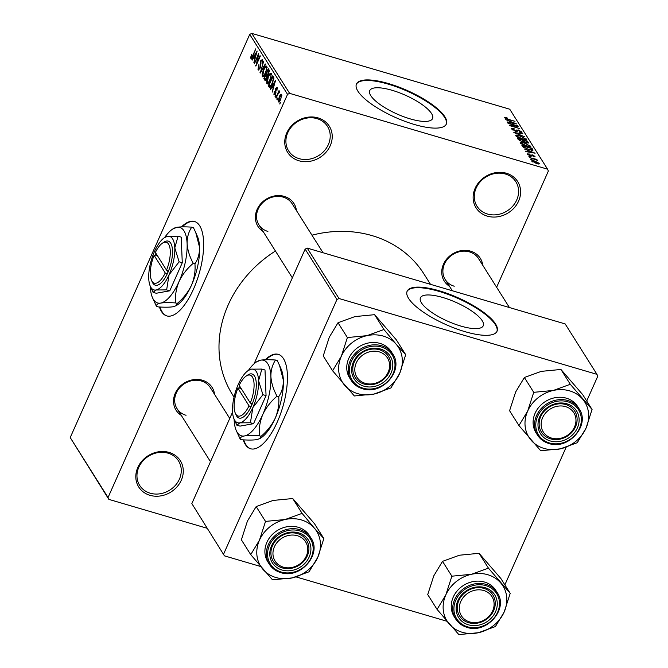 <?xml version="1.0" encoding="UTF-8"?>
<svg xmlns="http://www.w3.org/2000/svg" width="668" height="668" viewBox="0 0 668 668"><rect width="100%" height="100%" fill="white"/><g stroke="black" fill="none" stroke-linecap="round" stroke-linejoin="round"><path stroke-width="1" d="M318.035 117.877A24.599 21.426 -32.2 0 1 330.226 145.716A24.599 21.426 -32.2 0 1 298.938 160.771A24.599 21.426 -32.2 0 1 286.756 132.932A24.599 21.426 -32.2 0 1 318.035 117.877M299.147 158.658A22.962 19.998 147.8 0 0 324.406 150.726A22.962 19.998 147.8 0 0 327.479 126.394A22.962 19.998 147.8 0 0 316.974 118.628A22.962 19.998 147.8 0 0 291.716 126.561A22.962 19.998 147.8 0 0 288.643 150.893A22.962 19.998 147.8 0 0 299.147 158.658M169.088 452.42A24.599 21.426 -32.2 0 1 181.278 480.25A24.599 21.426 -32.2 0 1 149.991 495.314A24.599 21.426 -32.2 0 1 137.808 467.475A24.599 21.426 -32.2 0 1 169.088 452.42M150.2 493.201A22.962 19.998 147.8 0 0 175.459 485.269A22.962 19.998 147.8 0 0 178.531 460.937A22.962 19.998 147.8 0 0 168.027 453.171A22.962 19.998 147.8 0 0 142.768 461.104A22.962 19.998 147.8 0 0 139.696 485.427A22.962 19.998 147.8 0 0 150.2 493.201M506.419 173.254A24.599 21.426 -32.2 0 1 518.61 201.085A24.599 21.426 -32.2 0 1 487.323 216.14A24.599 21.426 -32.2 0 1 475.132 188.309A24.599 21.426 -32.2 0 1 506.419 173.254M487.531 214.036A22.962 19.998 147.8 0 0 512.782 206.103A22.962 19.998 147.8 0 0 515.863 181.771A22.962 19.998 147.8 0 0 505.35 174.006A22.962 19.998 147.8 0 0 480.092 181.938A22.962 19.998 147.8 0 0 477.019 206.262A22.962 19.998 147.8 0 0 487.531 214.036M159.427 306.971A49.198 19.172 -73.6 0 0 161.506 311.58A49.198 19.172 -73.6 0 0 166.724 315.897A49.198 19.172 -73.6 0 0 196.459 281.796A49.198 19.172 -73.6 0 0 199.699 225.801A49.198 19.172 -73.6 0 0 194.48 221.492A49.198 19.172 -73.6 0 0 181.454 226.886M159.961 307.004A49.198 19.172 -73.6 0 0 162.082 311.747A49.198 19.172 -73.6 0 0 167.017 315.972M460.845 326.076A34.377 10.279 24 0 0 483.24 325.775A34.377 10.279 24 0 0 442.834 297.51A34.377 10.279 24 0 0 420.439 297.811A34.377 10.279 24 0 0 460.845 326.076M464.986 331.662A49.198 14.713 24 0 0 497.042 331.236A49.198 14.713 24 0 0 439.202 290.78A49.198 14.713 24 0 0 407.146 291.206A49.198 14.713 24 0 0 464.986 331.662M496.9 331.512A49.198 14.713 24 0 0 438.951 291.357A49.198 14.713 24 0 0 407.029 291.498M392.141 90.305A34.377 10.279 -156 0 1 432.555 118.57A34.377 10.279 -156 0 1 410.16 118.871A34.377 10.279 -156 0 1 369.746 90.606A34.377 10.279 -156 0 1 392.141 90.305M414.294 124.457A49.198 14.713 24 0 0 446.349 124.031A49.198 14.713 24 0 0 388.517 83.575A49.198 14.713 24 0 0 356.461 84.001A49.198 14.713 24 0 0 414.294 124.457M446.216 124.306A49.198 14.713 24 0 0 388.258 84.143A49.198 14.713 24 0 0 356.345 84.293M181.262 415.362A21.318 18.57 -32.2 0 1 176.494 390.922A21.318 18.57 -32.2 0 1 202.379 380.234A21.318 18.57 -32.2 0 1 214.562 394.362M229.75 418.444L210.32 387.64A19.681 17.143 147.8 0 0 201.31 380.985A19.681 17.143 147.8 0 0 179.659 387.782A19.681 17.143 147.8 0 0 177.028 408.632A19.681 17.143 147.8 0 0 186.038 415.296M263.125 231.504A21.318 18.57 -32.2 0 1 258.349 207.063A21.318 18.57 -32.2 0 1 284.234 196.384A21.318 18.57 -32.2 0 1 296.417 210.512M323.053 252.754L292.175 203.79A19.681 17.143 147.8 0 0 283.165 197.127A19.681 17.143 147.8 0 0 261.522 203.932A19.681 17.143 147.8 0 0 258.883 224.782A19.681 17.143 147.8 0 0 267.893 231.437M449.472 286.28A21.318 18.57 -32.2 0 1 444.704 261.848A21.318 18.57 -32.2 0 1 470.589 251.16A21.318 18.57 -32.2 0 1 482.764 265.288M509.408 307.531L478.53 258.566A19.681 17.143 147.8 0 0 469.52 251.903A19.681 17.143 147.8 0 0 447.869 258.708A19.681 17.143 147.8 0 0 445.239 279.558A19.681 17.143 147.8 0 0 454.24 286.221M234.042 397.109L232.489 394.646A113.159 98.572 -32.2 0 1 275.433 251.026M311.973 235.178A113.159 98.572 -32.2 0 1 372.126 235.637A113.159 98.572 -32.2 0 1 423.921 273.922L430.493 284.334M243.21 439.836A49.198 19.172 -73.6 0 0 245.298 444.445A49.198 19.172 -73.6 0 0 250.517 448.754A49.198 19.172 -73.6 0 0 280.251 414.661A49.198 19.172 -73.6 0 0 283.483 358.666A49.198 19.172 -73.6 0 0 278.264 354.349A49.198 19.172 -73.6 0 0 265.246 359.751M243.745 439.87A49.198 19.172 -73.6 0 0 245.874 444.612A49.198 19.172 -73.6 0 0 250.809 448.838M277.838 98.488L277.203 99.924L276.928 99.49L277.562 98.054L277.838 98.488M277.788 94.413L276.109 98.188L275.834 97.753L279.074 90.472L278.832 92.067L279.733 91.299L279.817 92.1L277.788 94.413M279.483 92.668L278.498 93.011M275.959 95.516L275.325 96.943L275.049 96.518L275.692 95.081L275.959 95.516M274.389 93.904L275.483 92.585L275.709 88.452L277.245 87.358L276.953 90.439L276.794 88.41L276.051 88.744L275.608 93.612L273.905 94.914L274.281 91.516L274.389 93.904L275.274 94.28M277.454 88.61L276.051 88.744M272.143 86.798L270.573 89.412L270.289 88.961L275.575 80.269L272.277 92.117L273.087 88.301L272.143 86.798L273.796 87.283M267.609 83.876L266.791 83.634L266.707 80.82L267.968 76.962C269.171 74.031 270.306 72.829 271.367 73.371L270.131 80.185L268.252 83.35L266.791 83.634L267.15 83.943M263.117 76.753L262.299 76.511L262.215 73.697L263.476 69.839C264.678 66.909 265.814 65.706 266.874 66.249L265.639 73.062L263.76 76.227L262.299 76.511L262.658 76.82M251.452 58.6L250.901 58.433L250.784 57.047L251.694 54.375L251.435 57.289L252.061 56.997L255.761 48.847L253.005 56.07L251.143 58.65M251.435 57.289L252.512 57.131M287.541 94.363L249.723 34.402L251.811 33.4L289.628 93.361L287.541 94.363L108.041 497.526L108.851 499.38L207.038 528.246M249.723 34.402L70.223 437.565L108.041 497.526M253.706 57.565L252.137 60.178L251.853 59.719L257.138 51.035L253.84 62.884L254.65 59.06L253.706 57.565L255.36 58.049M257.998 55.803L254.424 63.811L258.608 53.365L256.487 63.685L260.052 55.661L260.328 56.095L255.877 66.099L258.391 55.92M258.558 68.579L259.877 67.744L260.537 60.872L262.532 59.368L262.023 63.66L262.023 60.546L260.796 61.339L260.42 62.5L260.804 65.122L260.153 68.161L258.007 69.714L258.608 64.896L258.558 68.579L259.677 69.071M258.407 70.056L258.875 69.965M262.8 60.78L261.756 60.312L262.8 60.621M265.58 64.412L260.261 73.062L263.643 61.339L260.629 71.651L265.288 63.961L265.58 64.412M266.791 78.398C265.947 80.269 265.238 80.811 264.653 80.018L263.802 78.674L268.26 68.67L269.112 70.015L268.736 73.722L267.509 75.35L266.791 78.398M265.096 80.427L264.653 80.018L265.563 80.285M272.385 83.65C271.191 86.615 270.089 87.75 269.095 87.065L268.294 85.796L272.753 75.793L273.863 77.872L272.385 83.65M269.546 87.466L269.095 87.065L270.056 87.349M280.769 99.24C279.892 101.411 279.065 102.287 278.297 101.878L279.216 96.902C280.076 94.772 280.894 93.921 281.654 94.338L280.769 99.24M280.418 102.58L279.783 104.008L280.142 102.146L280.418 102.58M289.628 93.361L547.56 169.179L548.37 171.033L496.625 287.265M108.851 499.38L70.223 437.565M530.768 159.401L532.221 159.827L530.768 159.401M528.897 156.429L530.342 156.855L528.897 156.429M524.146 148.889L535.118 153.197L525.85 151.594L525.557 151.143L528.355 151.661L527.411 150.158L524.146 148.889M530.367 146.751L530.693 146.008C530.784 147.002 529.39 147.043 526.534 146.15L522.618 144.647L520.288 142.944L521.09 142.167L524.305 142.768L530.801 146.492M520.288 142.944L520.18 142.459M525.875 139.629L526.2 138.886C526.292 139.879 524.898 139.921 522.042 139.019L518.126 137.524L515.796 135.821L516.598 135.045L519.813 135.646L526.309 139.37M515.796 135.821L515.688 135.337M511.504 129.024C511.129 128.147 511.972 128.006 514.026 128.59L514.427 129.066L512.715 129.408L515.003 130.803L518.301 129.951L521.858 132.005L519.654 132.414L519.253 131.947L520.689 131.671L518.543 130.377L517.6 130.21L517.299 131.287L515.295 131.237L511.379 128.481M512.281 129.817L512.632 129.033L512.473 129.951M515.905 131.396L516.297 129.959M521.541 132.715L521.858 132.005L521.984 132.498M520.497 132.623L520.689 131.671M517.6 130.21L517.299 131.287M505.701 119.656L516.681 123.956L507.413 122.361L507.121 121.902L509.918 122.419L508.974 120.925L505.701 119.656M547.56 169.179L509.751 109.218L251.811 33.4M504.44 117.818L504.682 117.276L506.962 117.735L507.371 118.211L505.592 118.111L506.653 118.804L515.011 121.317L508.406 119.722L504.39 117.743L504.682 117.276L504.39 117.743M505.3 118.52L505.559 117.952L505.392 118.57M507.997 123.288L517.867 125.834L518.159 126.302L511.179 125.734L519.587 128.565L509.442 125.584L509.15 125.116L516.114 125.676L507.997 123.288M513.834 132.54L522.894 133.809L514.869 132.648L524.831 136.882L513.834 132.54M528.054 143.177L528.363 142.484L526.568 142.927L524.146 141.833L522.025 141.691L518.218 139.495L517.374 138.151L527.511 141.14L528.513 142.994M522.668 146.551L521.867 145.282L532.004 148.263L533.022 150.108L528.831 149.699L522.668 146.551M527.403 154.224L529.106 153.865L529.507 154.333L528.471 154.567L529.983 155.485L532.304 154.859L535.026 156.454L533.557 156.838L533.147 156.362L533.982 156.162L532.73 155.335L530.442 155.978L527.303 153.824M528.137 154.934L528.405 154.316L528.271 155.018M530.409 155.961L530.801 154.901M533.807 156.897L533.982 156.162M532.204 155.293L532.029 156.02M529.674 157.665L536.78 159.401L537.055 159.836L535.878 159.485L537.515 160.387L529.674 157.665M531.786 161.188C531.711 160.454 532.73 160.42 534.851 161.105L539.427 163.435C539.527 164.169 538.525 164.203 536.446 163.543L531.711 160.821M339.027 298.521L336.939 299.523L305.142 249.106L307.23 248.104L339.027 298.521L596.958 374.339L597.776 376.201L586.721 401.017M566.113 447.301L504.866 584.867M232.573 412.098L191.841 503.589L224.448 555.86L260.478 566.447M296.099 576.918L446.825 621.232M224.448 555.86L191.841 503.589M305.142 249.106L254.082 363.776M336.939 299.523L223.638 554.006M596.958 374.339L565.161 323.922L307.23 248.104M278.556 354.441A49.198 19.172 -73.6 0 0 266.014 359.735M194.764 221.576A49.198 19.172 -73.6 0 0 182.23 226.869M513.458 122.687L510.252 121.417L511.012 122.62L515.504 123.455L513.458 122.687M509.851 122.311L510.252 121.417M517.675 126.26L517.867 125.834M515.913 126.118L516.114 125.676M516.088 136.188L516.598 135.045M525.023 138.543L520.063 136.072C517.942 135.395 516.915 135.429 516.982 136.172L521.8 138.602L523.979 139.086L525.023 138.543L524.756 139.629M516.731 136.715L516.898 135.813L516.556 136.589M527.119 142.033L527.511 141.14M526.601 141.224L523.57 140.33L524.472 141.624L526.125 142.443L527.077 141.975L526.601 141.224M522.869 141.908L523.57 140.33M527.06 143.052L527.077 141.975M522.384 139.979L518.827 138.936L519.821 140.347L521.75 141.257L522.927 140.839L522.384 139.979M518.443 139.804L518.827 138.936M522.835 141.9L522.927 140.839M519.153 140.43L519.412 139.854M520.581 143.311L521.09 142.167M529.515 145.666L524.555 143.194C522.434 142.518 521.407 142.551 521.466 143.294L526.292 145.724L528.471 146.208L529.515 145.666L529.248 146.751M521.224 143.837L521.391 142.935L521.048 143.712M531.603 149.156L532.004 148.263M531.093 148.346L523.32 146.058L525.983 148.363L528.563 149.265L531.77 149.674L531.093 148.346M522.944 146.91L523.32 146.058M531.77 149.665L531.477 150.317L531.578 149.114M523.545 147.453L523.812 146.843M531.895 151.92L528.689 150.651L529.448 151.861L533.941 152.688L531.895 151.92M528.288 151.552L528.689 150.651M531.711 156.203L532.304 154.859M538.366 163.117L535.126 161.539L532.855 161.514L536.103 163.084L538.366 163.117L538.141 163.952M532.646 161.965L532.805 161.289L532.538 161.89M251.402 57.231L250.784 57.047M252.329 59.861L251.853 59.719M255.869 54.033L254.316 56.538L255.076 57.74L256.838 52.338L255.869 54.033M256.019 65.765L255.577 65.639M260.963 60.997L260.537 60.872M260.445 72.77L259.994 72.637M261.054 71.777L260.629 71.651M262.658 73.831L262.215 73.697M267.133 67.652L266.081 67.192L267.133 67.501M266.674 70.274L266.357 67.418C265.53 67.034 264.653 67.986 263.735 70.29L262.816 75.342L264.077 75.851M265.789 72.72L265.38 72.595L266.265 70.148M262.816 75.342C263.626 75.726 264.478 74.816 265.38 72.595M265.455 79.158L263.802 78.674M268.01 70.274L266.682 73.263L267.526 74.432L268.394 73.455L268.01 70.274L269.363 70.666M268.244 74.649L267.526 74.432M266.156 74.432L264.595 77.939L265.513 79.183L266.515 77.972L266.699 75.284L266.156 74.432L268.002 74.966M267.517 75.526L266.699 75.284M267.15 80.953L266.707 80.82M271.625 74.774L270.573 74.315L271.625 74.624M271.166 77.396L270.849 74.54C270.022 74.156 269.146 75.108 268.227 77.413L267.309 82.465L268.569 82.974M270.281 79.843L269.872 79.717L270.757 77.271M267.309 82.465C268.118 82.849 268.97 81.939 269.872 79.717M270.816 86.539L268.294 85.796M273.855 77.789L272.502 77.396L269.087 85.061L270.857 86.473M273.897 78.432L272.502 77.396M273.838 79.141L272.987 78.164M272.527 83.325L272.118 83.199L273.287 78.983M271.4 85.621L270.916 85.471L272.118 83.199M269.58 85.838L270.916 85.471M270.765 89.094L270.289 88.961M274.306 83.266L272.753 85.771L273.513 86.982L275.274 81.571L274.306 83.266M275.951 92.727L275.483 92.585M276.126 88.577L275.709 88.452M275.466 96.635L275.049 96.518M279.683 92.318L278.832 92.067M281.838 95.557L281.036 95.248L281.846 95.482M280.877 98.998L281.178 95.365L279.491 97.328L278.765 100.851L279.733 101.21M278.765 100.851L280.468 98.881M297.352 535.719A18.036 15.715 147.8 0 0 274.414 546.758A18.036 15.715 147.8 0 0 283.349 567.165A18.036 15.715 147.8 0 0 306.286 556.127A18.036 15.715 147.8 0 0 297.352 535.719M282.28 567.917A19.681 17.143 -32.2 0 1 273.27 561.262A19.681 17.143 -32.2 0 1 275.909 540.404A19.681 17.143 -32.2 0 1 297.561 533.607A19.681 17.143 -32.2 0 1 306.57 540.262A19.681 17.143 -32.2 0 1 303.932 561.12A19.681 17.143 -32.2 0 1 282.28 567.917A19.681 17.143 147.8 0 0 303.932 561.12A19.681 17.143 147.8 0 0 306.57 540.262A19.681 17.143 147.8 0 0 297.561 533.607A19.681 17.143 147.8 0 0 275.909 540.404A19.681 17.143 147.8 0 0 273.27 561.262A19.681 17.143 147.8 0 0 282.28 567.917M285.144 519.512A33.008 28.749 -32.2 0 1 301.443 519.946A33.008 28.749 -32.2 0 1 314.311 528.087L302.086 513.366L285.144 519.512L265.522 521.407L259.468 540.145L250.734 554.632L272.502 579.824L292.116 577.92L309.059 571.783L317.793 557.287L323.855 538.558L314.311 528.087A33.008 28.749 -32.2 0 1 317.793 557.287A33.008 28.749 -32.2 0 1 292.116 577.92A33.008 28.749 -32.2 0 1 262.958 569.353A33.008 28.749 -32.2 0 1 259.468 540.145A33.008 28.749 147.8 0 1 285.144 519.512M298.629 532.855A21.318 18.57 -32.2 0 1 309.192 556.978A21.318 18.57 -32.2 0 1 282.08 570.029A21.318 18.57 -32.2 0 1 271.509 545.906A21.318 18.57 -32.2 0 1 298.629 532.855M298.178 527.269A24.599 21.426 147.8 0 0 271.116 535.769A24.599 21.426 147.8 0 0 267.826 561.838L269.287 564.159A24.599 21.426 -32.2 0 1 272.577 538.091A24.599 21.426 -32.2 0 1 299.64 529.59A24.599 21.426 -32.2 0 1 310.904 537.915L309.443 535.594A24.599 21.426 147.8 0 0 298.178 527.269M250.734 554.632L241.373 539.802L247.436 521.065L256.17 506.578L273.112 500.432L292.734 498.537L302.086 513.366M256.17 506.578L265.522 521.407M292.734 498.537L314.503 523.72L323.855 538.558M379.207 351.861A18.036 15.715 147.8 0 0 356.269 362.899A18.036 15.715 147.8 0 0 365.204 383.315A18.036 15.715 147.8 0 0 388.15 372.276A18.036 15.715 147.8 0 0 379.207 351.861M364.144 384.067A19.681 17.143 -32.2 0 1 355.134 377.403A19.681 17.143 -32.2 0 1 357.764 356.553A19.681 17.143 -32.2 0 1 379.416 349.748A19.681 17.143 -32.2 0 1 388.425 356.411A19.681 17.143 -32.2 0 1 385.787 377.261A19.681 17.143 -32.2 0 1 364.144 384.067A19.681 17.143 147.8 0 0 385.787 377.261A19.681 17.143 147.8 0 0 388.425 356.411A19.681 17.143 147.8 0 0 379.416 349.748A19.681 17.143 147.8 0 0 357.764 356.553A19.681 17.143 147.8 0 0 355.134 377.403A19.681 17.143 147.8 0 0 364.144 384.067M366.999 335.653A33.008 28.749 -32.2 0 1 383.298 336.087A33.008 28.749 -32.2 0 1 396.166 344.229L383.941 329.516L366.999 335.653L347.385 337.557L341.323 356.286L332.589 370.782L354.357 395.965L373.98 394.07L390.922 387.924L399.656 373.437L405.71 354.7L396.166 344.229A33.008 28.749 -32.2 0 1 399.656 373.437A33.008 28.749 -32.2 0 1 373.98 394.07A33.008 28.749 -32.2 0 1 344.813 385.494A33.008 28.749 -32.2 0 1 341.323 356.286A33.008 28.749 147.8 0 1 366.999 335.653M380.484 349.005A21.318 18.57 -32.2 0 1 391.047 373.128A21.318 18.57 -32.2 0 1 363.935 386.171A21.318 18.57 -32.2 0 1 353.372 362.048A21.318 18.57 -32.2 0 1 380.484 349.005M380.034 343.419A24.599 21.426 147.8 0 0 352.98 351.919A24.599 21.426 147.8 0 0 349.681 377.988L351.143 380.301A24.599 21.426 -32.2 0 1 354.441 354.232A24.599 21.426 -32.2 0 1 381.495 345.732A24.599 21.426 -32.2 0 1 392.759 354.057L391.298 351.744A24.599 21.426 147.8 0 0 380.034 343.419M332.589 370.782L323.237 355.944L329.291 337.215L338.025 322.719L354.967 316.582L374.589 314.678L383.941 329.516M338.025 322.719L347.385 337.557M374.589 314.678L396.358 339.87L405.71 354.7M469.704 621.95A18.036 15.715 147.8 0 0 492.642 610.911A18.036 15.715 147.8 0 0 483.707 590.495A18.036 15.715 147.8 0 0 460.761 601.534A18.036 15.715 147.8 0 0 469.704 621.95M483.908 588.383A19.681 17.143 -32.2 0 1 492.917 595.046A19.681 17.143 -32.2 0 1 490.279 615.896A19.681 17.143 -32.2 0 1 468.635 622.693A19.681 17.143 -32.2 0 1 459.626 616.038A19.681 17.143 -32.2 0 1 462.264 595.188A19.681 17.143 -32.2 0 1 483.908 588.383A19.681 17.143 147.8 0 0 462.264 595.188A19.681 17.143 147.8 0 0 459.626 616.038A19.681 17.143 147.8 0 0 468.635 622.693A19.681 17.143 147.8 0 0 490.279 615.896A19.681 17.143 147.8 0 0 492.917 595.046A19.681 17.143 147.8 0 0 483.908 588.383M437.081 609.416L427.729 594.578L433.791 575.841L442.525 561.354L459.467 555.217L479.081 553.313L500.85 578.496L510.21 593.334L488.442 568.151L471.499 574.288L451.877 576.192L445.815 594.921L437.081 609.416L458.849 634.6L478.472 632.705A33.008 28.749 -32.2 0 1 462.172 632.27A33.008 28.749 -32.2 0 1 449.305 624.129A33.008 28.749 -32.2 0 1 445.815 594.921A33.008 28.749 -32.2 0 1 471.499 574.288A33.008 28.749 -32.2 0 1 500.658 582.863A33.008 28.749 -32.2 0 1 504.148 612.072L510.21 593.334M468.427 624.805A21.318 18.57 -32.2 0 1 457.864 600.682A21.318 18.57 -32.2 0 1 484.976 587.64A21.318 18.57 -32.2 0 1 495.539 611.763A21.318 18.57 -32.2 0 1 468.427 624.805M497.251 592.691L495.79 590.37A24.599 21.426 147.8 0 0 484.534 582.053A24.599 21.426 147.8 0 0 457.471 590.554A24.599 21.426 147.8 0 0 454.173 616.614L455.634 618.935A24.599 21.426 -32.2 0 1 458.933 592.867A24.599 21.426 -32.2 0 1 485.995 584.366A24.599 21.426 -32.2 0 1 497.251 592.691C508.874 608.807 486.513 634.324 466.999 627.344C462.081 625.849 458.29 623.044 455.634 618.935A24.599 21.426 -32.2 0 0 466.899 627.26M478.472 632.705L495.414 626.559L504.148 612.072A33.008 28.749 147.8 0 1 478.472 632.705M442.525 561.354L451.877 576.192M479.081 553.313L488.442 568.151M551.559 438.091A18.036 15.715 147.8 0 0 574.497 427.052A18.036 15.715 147.8 0 0 565.562 406.637A18.036 15.715 147.8 0 0 542.616 417.684A18.036 15.715 147.8 0 0 551.559 438.091M565.771 404.532A19.681 17.143 -32.2 0 1 574.772 411.187A19.681 17.143 -32.2 0 1 572.142 432.037A19.681 17.143 -32.2 0 1 550.49 438.843A19.681 17.143 -32.2 0 1 541.481 432.179A19.681 17.143 -32.2 0 1 544.119 411.329A19.681 17.143 -32.2 0 1 565.771 404.532A19.681 17.143 147.8 0 0 544.119 411.329A19.681 17.143 147.8 0 0 541.481 432.179A19.681 17.143 147.8 0 0 550.49 438.843A19.681 17.143 147.8 0 0 572.142 432.037A19.681 17.143 147.8 0 0 574.772 411.187A19.681 17.143 147.8 0 0 565.771 404.532M518.944 425.558L509.584 410.728L515.646 391.991L524.38 377.504L541.322 371.358L560.936 369.462L582.705 394.646L592.065 409.484L570.297 384.292L553.355 390.438L533.732 392.333L527.678 411.07L518.944 425.558L540.713 450.741L560.327 448.846A33.008 28.749 -32.2 0 1 544.028 448.412A33.008 28.749 -32.2 0 1 531.16 440.27A33.008 28.749 -32.2 0 1 527.678 411.07A33.008 28.749 -32.2 0 1 553.355 390.438A33.008 28.749 -32.2 0 1 582.521 399.013A33.008 28.749 -32.2 0 1 586.003 428.213L592.065 409.484M550.282 440.955A21.318 18.57 -32.2 0 1 539.719 416.832A21.318 18.57 -32.2 0 1 566.831 403.781A21.318 18.57 -32.2 0 1 577.394 427.904A21.318 18.57 -32.2 0 1 550.282 440.955M579.106 408.833L577.645 406.52A24.599 21.426 147.8 0 0 566.389 398.195A24.599 21.426 147.8 0 0 539.327 406.695A24.599 21.426 147.8 0 0 536.037 432.764L537.49 435.077A24.599 21.426 -32.2 0 1 540.788 409.016A24.599 21.426 -32.2 0 1 567.85 400.516A24.599 21.426 -32.2 0 1 579.106 408.833C590.737 424.957 568.368 450.466 548.854 443.485C543.936 441.999 540.145 439.193 537.49 435.077A24.599 21.426 -32.2 0 0 548.754 443.402M560.327 448.846L577.269 442.709L586.003 428.213A33.008 28.749 147.8 0 1 560.327 448.846M524.38 377.504L533.732 392.333M560.936 369.462L570.297 384.292M166.524 270.131L155.385 252.471A21.318 8.308 -73.6 0 1 162.391 243.202L164.002 242.125A22.962 8.943 -73.6 0 1 172.235 247.878A22.962 8.943 -73.6 0 1 168.403 271.241L166.524 270.131A21.318 8.308 -73.6 0 0 170.031 248.496A21.318 8.308 -73.6 0 0 162.391 243.202M150.233 286.096L153.081 292.342L156.228 293.26L169.781 290.814L182.272 262.749L181.212 237.132L178.072 236.213L167.484 236.313L164.478 237.624A27.881 10.863 -73.6 0 0 154.458 251.569A27.881 10.863 -73.6 0 0 148.739 278.414A27.881 10.863 -73.6 0 0 150.233 286.096A27.881 10.863 -73.6 0 0 156.045 289.995L166.633 289.887L169.781 290.814M153.081 292.342L156.045 289.995A27.881 10.863 -73.6 0 0 169.071 274.74L179.124 261.823L182.272 262.749M166.633 289.887L169.071 274.74A27.881 10.863 -73.6 0 0 174.791 247.895L178.072 236.213M179.124 261.823L174.791 247.895A27.881 10.863 -73.6 0 0 167.484 236.313A27.881 10.863 -73.6 0 0 164.478 237.624M150.317 286.296A39.362 15.339 -73.6 0 0 150.333 286.739A39.362 15.339 -73.6 0 0 152.438 297.586A39.362 15.339 -73.6 0 0 160.646 303.088A39.362 15.339 -73.6 0 0 179.032 281.554A39.362 15.339 -73.6 0 0 187.107 243.661A39.362 15.339 -73.6 0 0 176.795 227.304A39.362 15.339 -73.6 0 0 172.553 229.149A39.362 15.339 -73.6 0 0 164.662 237.499M152.438 297.586L156.462 306.403L158.166 306.896C164.562 307.347 169.538 307.297 173.104 306.754L176.168 305.694L177.296 303.439L175.592 302.938C174.991 295.732 176.135 288.601 179.032 281.554C182.364 274.606 187.098 268.536 193.236 263.326L194.931 263.818C195.54 271.033 194.388 278.164 191.491 285.211C188.159 292.158 183.424 298.229 177.296 303.439M156.462 306.403C156.078 304.875 157.473 303.773 160.646 303.088C164.211 302.546 169.196 302.495 175.592 302.938M193.236 263.326C189.637 256.704 187.591 250.149 187.107 243.661C187.048 237.365 188.593 231.871 191.741 227.162L193.444 227.663L195.732 232.472L199.565 247.319C199.623 253.615 198.079 259.109 194.931 263.818M191.741 227.162C185.395 226.711 180.418 226.761 176.795 227.304L172.553 229.149M176.168 305.694L177.346 304.909A39.362 15.339 106.4 0 0 191.491 285.211A39.362 15.339 -73.6 0 0 199.565 247.319A39.362 15.339 -73.6 0 0 197.461 236.472L195.858 232.781M168.419 271.266L167.125 274.097A22.962 8.943 -73.6 0 1 152.262 282.046L151.494 280.268A21.318 8.308 -73.6 0 0 165.246 272.987L167.125 274.097M155.894 253.281L155.126 255.067L154.108 255.326L165.246 272.987M154.108 255.326A21.318 8.308 -73.6 0 0 151.494 280.268M157.439 255.727L155.11 255.042M167.259 270.565L168.119 271.926M250.308 402.996L239.169 385.327A21.318 8.308 -73.6 0 1 246.175 376.067L247.786 374.99A22.962 8.943 -73.6 0 1 256.028 380.743A22.962 8.943 -73.6 0 1 252.187 404.098L250.308 402.996A21.318 8.308 -73.6 0 0 253.823 381.361A21.318 8.308 -73.6 0 0 246.175 376.067M234.017 418.961L236.864 425.199L240.012 426.126L253.564 423.679L266.056 395.615L265.004 369.997L261.856 369.07L251.268 369.179L248.271 370.481A27.881 10.863 -73.6 0 0 238.251 384.434A27.881 10.863 -73.6 0 0 232.531 411.271A27.881 10.863 -73.6 0 0 234.017 418.961A27.881 10.863 -73.6 0 0 239.829 422.861L250.416 422.752L253.564 423.679M236.864 425.199L239.829 422.861A27.881 10.863 -73.6 0 0 252.855 407.597L262.916 394.688L266.056 395.615M250.416 422.752L252.855 407.597A27.881 10.863 -73.6 0 0 258.574 380.76L261.856 369.07M262.916 394.688L258.574 380.76A27.881 10.863 -73.6 0 0 251.268 369.179A27.881 10.863 -73.6 0 0 248.271 370.481M234.109 419.162A39.362 15.339 -73.6 0 0 234.117 419.604A39.362 15.339 -73.6 0 0 236.221 430.451A39.362 15.339 -73.6 0 0 244.43 435.954A39.362 15.339 -73.6 0 0 262.816 414.411A39.362 15.339 -73.6 0 0 270.891 376.527A39.362 15.339 -73.6 0 0 260.578 360.169A39.362 15.339 -73.6 0 0 256.337 362.014A39.362 15.339 -73.6 0 0 248.446 370.364M236.221 430.451L240.246 439.26L241.95 439.761C248.346 440.212 253.331 440.162 256.896 439.619L259.961 438.559L261.079 436.304L259.376 435.803C258.775 428.597 259.919 421.466 262.816 414.411C266.156 407.472 270.891 401.393 277.02 396.182L278.723 396.683C279.324 403.898 278.18 411.029 275.283 418.076C271.943 425.015 267.217 431.094 261.079 436.304M240.246 439.26C239.862 437.74 241.257 436.63 244.43 435.954C247.995 435.402 252.98 435.361 259.376 435.803M277.02 396.182C273.421 389.569 271.383 383.014 270.891 376.527C270.841 370.231 272.385 364.736 275.525 360.027L277.228 360.52L279.516 365.338L283.357 380.184C283.416 386.48 281.871 391.974 278.723 396.683M275.525 360.027C269.187 359.576 264.202 359.626 260.578 360.169L256.337 362.014M259.961 438.559L261.138 437.774A39.362 15.339 106.4 0 0 275.283 418.076A39.362 15.339 -73.6 0 0 283.357 380.184A39.362 15.339 -73.6 0 0 281.253 369.337L279.65 365.646M239.687 386.146L238.919 387.933L237.9 388.191A21.318 8.308 -73.6 0 0 235.286 413.133L236.054 414.911A22.962 8.943 -73.6 0 0 250.917 406.962L252.187 404.098M237.9 388.191L249.039 405.852L250.917 406.962M235.286 413.133A21.318 8.308 -73.6 0 0 249.039 405.852M241.223 388.592L238.902 387.908M251.051 403.43L251.911 404.791M516.999 131.479L517.349 130.694M523.704 142L524.088 141.148M532.371 150.383L532.772 149.473M531.87 156.178L532.104 155.669M253.114 55.836L252.696 55.72M260.787 64.996L260.036 64.771M261.898 70.39L261.455 70.265M269.388 71.292L268.486 71.025M276.126 91.975L275.391 91.758M280.543 572.476A24.599 21.426 -32.2 0 1 269.287 564.159C271.934 568.268 275.725 571.073 280.652 572.568C300.157 579.548 322.527 554.031 310.904 537.915M299.514 530.86A23.614 20.574 147.8 0 0 269.48 545.305A23.614 20.574 147.8 0 0 281.186 572.033A23.614 20.574 147.8 0 0 311.221 557.58A23.614 20.574 147.8 0 0 299.514 530.86M362.398 388.626A24.599 21.426 -32.2 0 1 351.143 380.301C353.798 384.417 357.58 387.215 362.507 388.709C382.012 395.69 404.382 370.181 392.759 354.057M381.37 347.001A23.614 20.574 147.8 0 0 351.343 361.455A23.614 20.574 147.8 0 0 363.041 388.175A23.614 20.574 147.8 0 0 393.076 373.721A23.614 20.574 147.8 0 0 381.37 347.001M467.533 626.809A23.614 20.574 147.8 0 0 497.568 612.356A23.614 20.574 147.8 0 0 485.87 585.636A23.614 20.574 147.8 0 0 455.835 600.089A23.614 20.574 147.8 0 0 467.533 626.809M549.397 442.951A23.614 20.574 147.8 0 0 579.423 428.497A23.614 20.574 147.8 0 0 567.725 401.777A23.614 20.574 147.8 0 0 537.69 416.231A23.614 20.574 147.8 0 0 549.397 442.951M517.391 130.352L516.882 131.496M530.676 155.485L530.45 155.978M532.162 155.352L531.786 156.195M251.552 57.39L252.262 57.598M276.585 88.218L277.462 88.477M279.057 92.501L279.5 92.635M177.028 408.632L210.487 461.697M292.35 277.846L258.883 224.782M445.239 279.558L452.286 290.739"/></g></svg>
